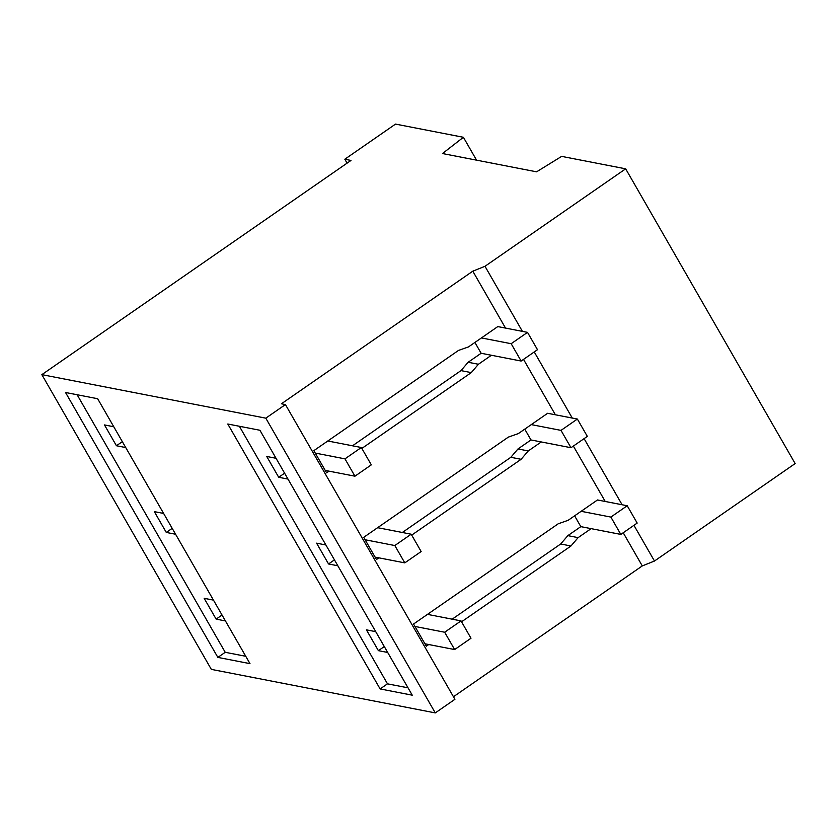 <?xml version="1.0" encoding="UTF-8"?>
<svg xmlns="http://www.w3.org/2000/svg" width="837" height="837" viewBox="0 0 837 837"><rect width="100%" height="100%" fill="white"/><g stroke="black" fill="none" stroke-linecap="round" stroke-linejoin="round"><path stroke-width="1.26" d="M265.8 418.165L41.85 374.641L211.332 669.38L435.282 712.904L265.8 418.165L285.427 404.564L281.42 403.779L472.8 271.178L484.989 266.292L625.668 168.823L561.648 156.383L536.59 171.826L442.491 153.537L463.405 137.289L476.556 160.16M217.861 657.401L65.527 392.49L97.657 398.726L249.991 663.647L217.861 657.401L225.226 652.305L77.119 394.74M380.124 688.935L227.79 424.014L259.92 430.26L412.254 695.181L380.124 688.935L387.479 683.839L239.372 426.274M435.282 712.904L454.92 699.303L285.427 404.564M484.989 266.292L522.414 331.379M534.247 351.948L572.267 418.061M584.1 438.64L622.111 504.753M633.944 525.322L654.471 561.031L795.15 463.562L625.668 168.823M361.856 448.423L471.273 372.611L478.419 364.262L468.145 362.264L460.988 370.613L352.482 445.797M468.145 362.264L481.129 353.266L521.137 361.04L511.166 343.704L481.442 337.928M474.914 342.448L481.129 353.266M329.046 471.158L326.618 472.842L313.854 450.651L458.509 350.421L468.458 346.926L497.795 326.587L527.519 332.362L511.166 343.704M471.273 372.611L460.988 370.613M478.419 364.262L491.413 355.265M125.728 447.554L116.437 445.744L122.338 441.654M116.437 445.744L104.468 424.934L113.769 426.744M287.991 479.088L278.7 477.278L284.601 473.187M278.7 477.278L266.731 456.468L276.032 458.278M463.405 137.289L395.524 124.096L344.823 159.229L347.073 163.152M41.85 374.641L351.006 160.432L344.823 159.229M472.8 271.178L505.527 328.094M523.523 359.387L555.37 414.775M573.366 446.069L605.224 501.468M623.22 532.761L642.282 565.917L654.471 561.031M453.455 696.75L642.282 565.917M411.699 535.115L521.116 459.293L528.273 450.944L541.257 441.946M378.889 557.84L376.462 559.524L363.708 537.333L508.362 437.102L518.302 433.608L547.649 413.279L577.373 419.055L561.01 430.385L570.98 447.722L530.982 439.948L517.988 448.946L510.842 457.295L402.325 532.489M581.14 511.302L610.864 517.078L627.216 505.747L597.492 499.971L568.145 520.3L558.206 523.795L413.551 624.025L426.315 646.216L428.743 644.532M461.543 621.797L570.97 545.986L578.116 537.636L591.11 528.639M387.479 683.839L408.027 687.826M337.845 565.77L328.543 563.971L334.444 559.869M325.875 544.971L316.585 543.161L328.543 563.971M387.688 652.462L378.387 650.652L366.428 629.853L375.729 631.653M225.226 652.305L245.764 656.292M175.582 534.236L166.281 532.437L172.192 528.346M163.613 513.437L154.322 511.627L166.281 532.437M225.425 620.928L216.134 619.118L204.165 598.319L213.466 600.119M216.134 619.118L222.035 615.028M378.387 650.652L384.298 646.562M570.97 545.986L560.685 543.987L452.179 619.171M578.116 537.636L567.842 535.638L560.685 543.987M574.611 515.822L580.826 526.64L620.824 534.414L610.864 517.078M567.842 535.638L580.826 526.64M524.757 429.14L530.982 439.948M521.116 459.293L510.842 457.295M528.273 450.944L517.988 448.946M527.519 332.362L537.49 349.699L521.137 361.04M327.78 440.994L361.333 447.513L371.304 464.849L354.94 476.19L344.97 458.854L315.246 453.079M325.216 470.415L354.94 476.19M361.333 447.513L344.97 458.854M531.286 424.61L561.01 430.385M577.373 419.055L587.333 436.391L570.98 447.722M377.633 527.687L411.176 534.205L421.147 551.541L404.794 562.872L394.823 545.536L365.099 539.76M375.07 557.097L404.794 562.872M411.176 534.205L394.823 545.536M627.216 505.747L637.187 523.083L620.824 534.414M427.477 614.368L461.03 620.897L470.99 638.233L454.637 649.564L444.667 632.228L414.943 626.453M424.914 643.789L454.637 649.564M461.03 620.897L444.667 632.228"/></g></svg>
